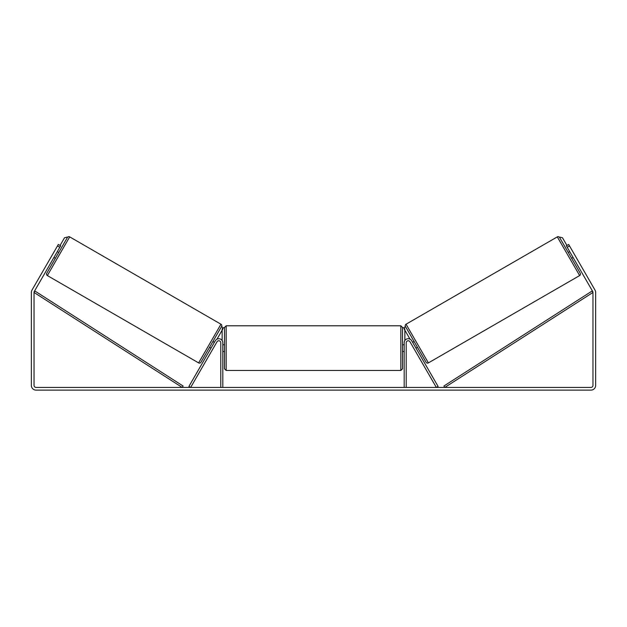 <?xml version="1.0" encoding="UTF-8"?>
<svg xmlns="http://www.w3.org/2000/svg" width="627" height="627" viewBox="0 0 627 627"><rect width="100%" height="100%" fill="white"/><g stroke="black" fill="none" stroke-linecap="round" stroke-linejoin="round"><path stroke-width="0.94" d="M215.288 340.743A4.028 4.028 0 0 1 222.812 342.757L222.812 387.431L220.79 387.431L220.79 342.757A2.014 2.014 0 0 0 217.036 341.754L190.655 387.431L188.915 386.428L215.288 340.743M411.712 340.743A4.028 4.028 0 0 0 404.188 342.757L404.188 387.431L406.21 387.431L406.21 342.757A2.014 2.014 0 0 1 409.964 341.754L436.345 387.431L438.085 386.428L411.712 340.743M428.382 362.9L406.045 324.214L557.309 236.881A1.677 1.677 0 0 1 559.605 237.492L580.257 273.27A1.677 1.677 0 0 1 579.646 275.567L428.382 362.9A1.677 1.677 0 0 1 426.086 362.288L417.441 347.303L415.983 348.142M412.629 342.326L414.079 341.488L405.434 326.502L426.086 362.288M406.045 324.214A1.677 1.677 0 0 0 405.434 326.502L404.846 326.839L404.235 329.136L410.019 339.152M568.25 252.477L569.708 251.639M571.612 258.293L573.07 257.454M413.107 343.157L415.505 347.311M570.186 252.469L572.584 256.623M59.808 247.273L57.488 245.925L58.327 244.475L60.654 245.815L34.305 291.445A2.014 2.014 0 0 0 34.038 292.456L34.038 385.417A2.014 2.014 0 0 0 36.052 387.431L590.947 387.431A2.014 2.014 0 0 0 592.962 385.417L592.962 292.456A2.014 2.014 0 0 0 592.695 291.445L566.346 245.815L568.673 244.475L569.512 245.925L567.192 247.273M57.488 245.925L31.977 290.105A4.702 4.702 0 0 0 31.35 292.456L31.35 385.417A4.702 4.702 0 0 0 36.052 390.119L590.947 390.119A4.702 4.702 0 0 0 595.65 385.417L595.65 292.456A4.702 4.702 0 0 0 595.023 290.105L569.512 245.925M198.618 362.9L220.955 324.214L69.691 236.881A1.677 1.677 0 0 0 67.395 237.492L46.743 273.27A1.677 1.677 0 0 0 47.354 275.567L198.618 362.9A1.677 1.677 0 0 0 200.914 362.288L221.566 326.502L222.154 326.839L222.765 329.136L216.981 339.152M220.955 324.214A1.677 1.677 0 0 1 221.566 326.502M58.75 252.477L57.292 251.639M56.814 252.469L54.416 256.623M55.388 258.293L53.93 257.454M214.371 342.326L212.921 341.488M211.017 348.142L209.559 347.303M213.893 343.157L211.495 347.311M224.49 348.134L224.49 327.474L226.167 325.797L226.167 370.471L224.49 368.794L224.49 348.134M402.51 327.474L402.51 368.794L400.833 370.471L400.833 325.797L402.51 327.474M222.812 345.736L222.812 350.532M404.188 350.532L404.188 345.736M60.067 245.478L64.518 237.774L66.815 237.155L67.395 237.492M222.138 340.532L222.138 329.159L223.815 327.474M403.185 327.474L404.862 329.159L404.862 340.532M566.933 245.478L562.482 237.774L560.185 237.155L559.605 237.492M34.038 292.456L182.198 387.431L183.1 386.02L34.947 291.038L34.038 292.456M592.962 292.456L444.802 387.431L443.9 386.02L592.053 291.038L592.962 292.456M557.309 236.881L579.646 275.567M69.691 236.881L47.354 275.567M400.833 325.797L226.167 325.797M224.49 344.772L222.812 344.772M404.188 344.772L402.51 344.772M404.188 351.496L402.51 351.496M224.49 351.496L222.812 351.496M400.833 370.471L226.167 370.471"/></g></svg>
